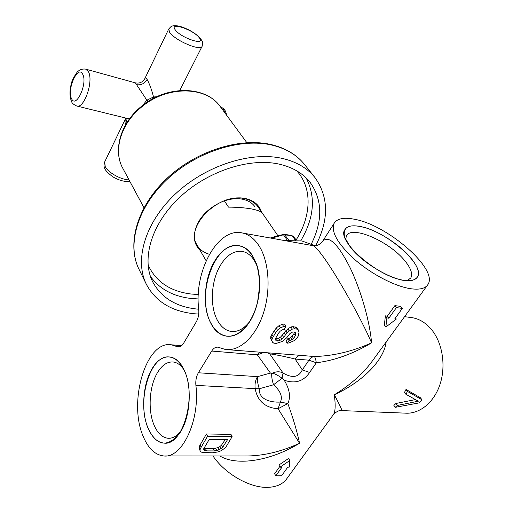 <?xml version="1.0" encoding="UTF-8"?>
<svg xmlns="http://www.w3.org/2000/svg" width="513" height="513" viewBox="0 0 513 513"><rect width="100%" height="100%" fill="white"/><g stroke="black" fill="none" stroke-linecap="round" stroke-linejoin="round"><path stroke-width="0.77" d="M403.628 280.22C410.817 281.297 415.427 280.213 417.46 276.962C425.655 265.163 385.827 230.824 360.447 226.541C352.341 224.951 347.141 225.996 344.851 229.683C336.111 240.392 377.709 276.988 403.628 280.22M211.318 323.87C215.191 330.898 220.192 334.951 226.323 336.028C237.288 337.766 249.799 326.383 255.775 308.191C261.784 290.037 260.219 267.857 252.396 255.775C248.818 250.306 244.56 247.022 239.622 245.932C215.056 239.321 194.953 296.508 211.318 323.87M257.686 301.24L259.501 287.088M148.244 428.419C152.124 437.422 157.311 442.302 163.814 443.052C183.135 446.637 197.473 394.683 183.763 369.54C179.98 362.031 175.331 357.869 169.822 357.067C150.354 353.329 136.041 401.717 148.244 428.419M209.407 254.262C203.898 252.71 199.839 249.741 197.223 245.368C184.308 226.932 218.673 192.324 244.425 198.653C250.498 199.871 255.038 202.616 258.039 206.886L258.129 207.021M156.689 96.771L153.541 96.97L146.865 100.195L135.361 82.856L85.722 69.14L88.345 71.608C93.956 80.669 84.113 109.243 76.642 105.986C73.603 104.543 71.935 103.113 71.634 101.689C69.627 97.015 69.447 91.333 71.095 84.645C71.499 81.548 73.487 77.425 77.065 72.282C79.374 69.717 82.26 68.665 85.722 69.14M153.599 98.31L153.541 96.97C151.604 89.551 149.463 83.715 147.122 79.47C146.058 77.931 145.314 77.61 144.884 78.515L144.884 78.515C142.838 82.189 139.664 83.638 135.361 82.856M142.787 105.287L146.865 100.195L148.34 101.369M76.828 106.031L129.423 118.952M143.973 207.72L122.851 168.373C112.924 150.944 120.619 123.71 141.755 106.871L141.691 106.922M125.704 118.465C124.845 120.837 124.8 122.697 125.582 124.031L125.826 124.409M275.481 338.734L278.662 338.17L280.624 337.022L287.921 328.82L290.954 326.961L293.179 326.64L296.835 327.595L299.085 332.014L298.265 336.047L296.758 338.317L294.706 340.433L288.992 342.94L287.19 343.184L285.85 341.004L287.844 338.631L289.146 338.317L290.486 340.472L293.532 338.471L295.347 335.752L295.732 334.277L295.61 332.713L293.436 331.956L291.685 332.302L289.851 333.674L286.671 337.791L282.304 341.446L276.302 343.396L273.814 343.165L272.499 342.216L271.839 340.446L272.14 338.695L275.603 332.725L277.52 330.295L280.38 327.852L283.663 326.505L285.921 326.178L284.542 323.985L282.297 324.312L283.663 326.505M289.146 338.317L290.762 337.573L292.102 339.721M219.237 347.583L225.431 349.481C239.552 351.604 255.763 336.836 263.445 313.122C271.185 289.454 268.934 260.694 258.699 245.329C254.147 238.545 248.779 234.441 242.611 233.03C217.961 226.643 193.683 271.383 198.749 309.429C199.153 314.027 198.339 318.15 196.319 321.798L183.609 343.242C181.955 345.916 180.114 347.154 178.088 346.955L171.483 344.813C146.25 339.959 127.801 401.871 143.294 436.621C148.315 448.542 155.125 454.986 163.73 455.948C182.121 458.641 200.237 420.314 195.883 385.366C195.479 380.55 196.306 376.356 198.364 372.778L211.722 351.052C213.517 348.231 215.575 346.935 217.89 347.166L219.237 347.583M227.625 349.667L300.413 355.349C298.386 355.644 296.629 356.875 295.135 359.049L302.298 369.899C298.713 377.376 292.301 378.414 283.054 373.022C279.752 371.284 276.052 371.406 271.954 373.374L270.441 373.086L257.532 376.632C257.154 380.03 257.744 384.077 259.283 388.764L255.153 388.636C254.653 384.038 255.448 380.03 257.532 376.632L198.364 372.778M242.611 233.03L313.193 245.701C317.143 246.073 320.311 244.554 322.696 241.142L322.696 241.148C328.852 235.153 337.9 243.842 349.847 267.209C361.242 290.826 369.937 322.299 371.566 342.857C352.425 351.443 333.315 356.003 314.245 356.529C315.065 357.08 315.751 359.164 316.309 362.787C334.707 360.466 353.124 353.823 371.566 342.857C362.05 320.176 336.534 274.615 322.959 256.372C318.297 249.972 315.046 246.42 313.193 245.701L312.757 245.624M290.762 337.573L293.994 333.604L294.372 332.052M272.499 342.216L270.524 338.253L271.89 334.284L276.18 328.115L279.021 325.665L282.297 324.312M292.186 336.323L293.532 338.471M183.853 369.398C192.24 385.635 190.644 416.575 180.345 432.202L178.902 434.338C166.917 447.695 156.67 445.765 148.161 428.554C140.908 411.792 142.742 384.333 151.893 369.065C160.537 353.566 175.215 352.38 183.327 368.36L183.853 369.398M252.499 255.609L256.423 263.791C262.598 280.47 259.649 306.319 249.709 321.677L247.471 324.947C235.807 340.869 219.198 339.529 211.221 324.024C202.25 307.999 203.841 279.232 214.376 261.611C224.521 243.425 242.546 239.552 252.499 255.609M275.5 339.478L276.347 340.876L275.507 339.92L275.475 338.561L278.623 333.033L280.258 331.116L282.586 329.744L284.356 329.384L285.921 326.178M276.513 338.837L277.841 341.023L276.347 340.876M293.179 326.64L294.558 328.807L296.52 329.019L295.142 326.852M298.213 329.756L296.52 329.019M300.413 355.349L314.245 356.529C312.244 356.791 310.474 358.01 308.941 360.177L302.298 369.899L309.634 372.464C303.536 381.396 295.065 383.987 284.215 380.223C289.665 389.194 290.877 396.972 287.851 403.564L278.072 408.746M219.885 455.98C236.987 466.394 270.992 460.796 299.541 443.245C297.213 431.94 293.321 418.717 287.851 403.564L280.438 402.064C270.056 402.66 258.597 399.159 259.283 388.764L273.544 384.776C280.521 390.97 282.817 396.735 280.438 402.064L278.072 408.752C265.131 407.752 257.488 401.051 255.153 388.636L195.883 385.366M212.966 455.974C225.034 473.909 250.004 488.171 267.895 487.35C276.93 486.978 283.375 483.894 287.229 478.11L333.059 415.049C335.335 412.555 335.752 405.802 334.309 394.786C351.238 384.378 364.339 372.528 373.618 359.247L427.214 285.504M410.438 288.684C419.551 289.98 425.399 288.569 427.983 284.452C438.487 268.966 387.277 224.989 354.611 219.288C343.966 217.127 337.144 218.48 334.13 223.328C330.744 231.722 337.663 243.842 354.893 259.687C371.54 274.192 394.811 286.299 410.438 288.684M385.391 315.841L384.365 325.018L385.853 327.025L386.905 317.855L385.391 315.841L387.296 316.232L394.888 305.613L400.781 306.428L402.32 308.416L394.696 318.983L396.331 319.048L395.472 317.913M165.635 455.948L244.239 455.993C262.252 456.211 280.688 451.959 299.541 443.245L278.072 408.752M289.8 460.539L288.646 458.43L278.899 465.015L280.034 467.151L289.8 460.539L289.377 467.067L287.729 467.253L281.592 475.756L275.763 475.846L274.641 473.717L279.739 466.593M410.868 257.93C420.878 270.588 421.013 278.149 411.272 280.617C397.408 283.388 362.973 264.336 350.09 246.721L344.608 237.115C342.44 226.291 349.674 223.258 366.32 228.016C381.64 232.973 400.576 245.631 410.868 257.93M385.853 327.025L396.331 319.048M280.034 467.151L281.887 467.305L275.763 475.846M284.574 240.565L301.913 240.963L315.155 245.778M386.905 317.855L388.803 318.24L396.427 307.608L402.32 308.416M387.296 316.232L388.803 318.24M394.888 305.613L396.427 307.608M206.463 433.96L207.56 436.262L232.132 436.653L230.997 434.396L206.463 433.96L200.108 444.963L201.167 447.24L207.56 436.262M200.019 450.529L200.198 449.125L199.14 446.829L198.954 448.227L200.019 450.529L200.859 451.844L202.308 452.472L212.42 452.799L218.051 451.908L221.398 450.632L225.701 447.419L232.132 436.653M200.198 449.125L201.167 447.24M222.623 447.394L227.573 439.603L209.278 439.352L203.687 448.779L203.821 449.856L206.559 450.895L214.376 450.933L218.942 449.939L222.623 447.394L221.533 445.156L225.258 439.57M214.376 450.933L213.293 448.651L217.852 447.676L219.814 446.631L220.904 448.881M219.814 446.631L221.533 445.156M217.852 447.676L218.942 449.939M215.678 448.336L216.768 450.613M213.293 448.651L203.905 448.298M271.755 373.342C271.505 376.683 272.102 380.492 273.544 384.776L282.06 378.248L283.054 373.022L269.665 353.797L267.991 353.091M271.954 373.374C274.025 373.252 277.373 374.862 282.009 378.203M410.265 317.419L412.17 317.669C419.679 318.964 426.284 323.126 431.991 330.154C442.578 343.434 446.098 366.038 440 384.41C433.94 402.801 419.224 414.408 404.937 413.125L341.793 410.592M420.493 397.793L421.878 399.717L407.444 391.419L406.027 389.431L420.493 397.793M395.222 407.335L397.363 405.443L395.998 403.462L393.843 405.328L395.222 407.335L419.435 402.84L421.878 399.717M397.363 405.443L418.326 401.192L405.93 394.305L407.444 391.419M406.027 389.431L404.533 392.33L405.93 394.305M395.998 403.462L415.395 399.614M345.679 239.436L346.403 235.903C351.411 224.816 389.63 241.463 405.001 260.976C410.9 268.248 412.843 273.897 410.83 277.911L407.239 280.617M333.63 414.28C336.759 411.375 339.426 410.144 341.632 410.586C342.581 411.016 340.145 405.751 334.309 394.786C363.377 381.403 383.916 359.94 386.161 341.998M256.609 264.817L254.236 260.347C251.017 255.416 247.176 252.467 242.713 251.492C234.249 250.248 226.797 254.897 220.353 265.439C210.946 281.021 209.58 306.594 217.64 320.715C221.09 326.877 225.528 330.436 230.94 331.398C237.352 332.244 243.451 329.16 249.222 322.145M183.718 369.45C180.672 365.006 177.197 362.518 173.298 361.998C167.315 361.511 162.025 365.076 157.42 372.707C149.251 386.206 147.667 410.618 154.182 425.399C157.658 433.312 162.268 437.602 168.027 438.275C172.445 438.544 176.632 436.306 180.57 431.561M263.227 352.688L257.334 354.823L259.52 352.373M203.815 448.497L204.777 450.555M205.482 448.599L206.559 450.895M199.14 446.829L200.108 444.963M269.043 353.181L269.665 353.797C277.328 354.97 285.818 356.721 295.135 359.049L308.941 360.177L316.309 362.787L309.634 372.464M334.13 223.328L322.055 242.136M282.06 378.248L284.215 380.223M290.954 326.961L292.327 329.128L294.558 328.807M287.921 328.82L289.274 330.988L292.327 329.128M285.824 330.718L287.171 332.879L289.274 330.988M284.176 332.591L285.517 334.752L287.171 332.879M282.374 335.335L283.702 337.503L285.517 334.752M280.624 337.022L281.951 339.189L283.702 337.503M278.662 338.17L279.989 340.35L281.951 339.189M277.841 341.023L279.989 340.35M279.021 325.665L280.38 327.852M276.18 328.115L277.52 330.295M274.275 330.552L275.603 332.725M271.89 334.284L273.211 336.464M270.819 336.509L272.14 338.695M270.524 338.253L271.839 340.446M294.379 332.129L295.732 334.277M293.994 333.604L295.347 335.752M287.19 343.184L289.185 340.792L290.486 340.472M287.844 338.631L289.185 340.792M262.355 213.158L257.949 206.765M277.879 235.679L262.393 213.209C261.425 211.593 257.757 210.163 251.383 208.913C244.528 207.739 236.891 207.143 228.477 207.13L224.328 200.737M295.315 240.206L292.263 235.884L293.179 236.41L295.892 240.238M283.099 234.364L283.49 234.794L291.737 235.518M288.793 240.212L284.356 234.287L291.788 235.531L293.096 236.313L295.648 239.225M224.425 200.884C230.812 198.736 236.775 198.165 242.322 199.179C248.016 200.32 252.261 202.891 255.064 206.906M261.406 211.779C259.059 204.732 253.627 200.301 245.124 198.473C229.234 194.998 206.213 206.822 198.069 222.77C192.465 234.197 193.17 243.438 200.185 250.498M198.743 314.071L194.363 313.764C171.746 311.474 155.76 301.682 146.404 284.388C134.265 260.226 144.858 222.713 175.196 194.138C205.437 165.532 250.889 151.014 282.721 158.517C296.758 161.884 307.531 168.27 315.046 177.671C328.833 197.255 329.032 219.942 315.642 245.733M311.423 243.842C322.927 220.494 322.504 200.012 310.153 182.397C303.074 173.407 292.852 167.341 279.482 164.205C249.658 157.344 207.31 171.06 179.223 197.781C151.04 224.47 141.255 259.463 152.765 281.99C161.448 297.835 176.209 306.864 197.043 309.057L198.73 309.204M141.755 106.871C167.296 85.254 206.457 86.107 220.327 106.698L246.843 142.659M175.318 29.921C181.192 38.186 206.348 46.324 199.307 37.815L199.204 37.68C193.388 29.696 168.841 21.469 175.215 29.786L175.318 29.921M147.122 79.47C144.563 83.677 140.979 85.402 136.355 84.651M225.303 113.45L223.296 108.576L220.051 106.249M82.696 74.244L82.619 74.096C77.835 64.619 66.645 89.756 71.538 98.637L71.615 98.791C76.11 108.923 87.896 83.209 82.696 74.244M104.684 161.941L105.248 166.693C108.314 172.701 120.927 179.704 129.039 179.903M125.582 124.031C126.551 122.075 126.538 120.113 125.557 118.137L125.756 118.702M169.688 32.364L169.816 32.537C175.331 40.726 200.968 51.518 202.128 46.273C203.199 41.117 202.532 42.098 200.654 38.674C196.299 33.884 190.195 30.036 182.327 27.125C178.389 25.753 175.093 25.368 172.445 25.977C171.836 25.791 170.598 26.823 168.719 29.061L169.688 32.364M168.777 28.94L144.884 78.515M270.441 373.086L257.334 354.823L211.722 351.052M179.736 346.801L176.863 346.557M277.18 235.89L284.311 234.281M287.325 240.302L283.49 234.794L271.448 238.205M295.52 239.071L293.096 236.313M270.287 238L277.206 235.884L277.745 236.281M148.045 264.83C155.817 281.714 170.226 291.448 191.259 294.039L198.339 294.52M296.193 239.84C311.32 215.832 312.59 188.13 296.7 170.803M306.12 177.908C315.97 196.973 314.193 217.929 300.778 240.777M198.217 298.938L191.048 298.463C173.125 296.405 159.581 289.043 150.431 276.392M146.404 284.388L139.004 269.28C126.891 245.143 137.003 208.034 166.552 179.916C196.004 151.765 240.552 137.606 272.089 145.134L272.454 145.217C286.35 148.674 297.053 155.106 304.568 164.513L315.046 177.671M122.851 168.373C112.68 150.38 120.529 123.011 141.511 106.306C166.815 84.882 205.925 85.588 220.327 106.698M227.137 115.938L224.694 109.5L219.974 106.229M129.834 181.384C125.223 181.814 120.517 180.794 115.733 178.332C111.597 176.831 104.678 169.829 105.037 168.95C103.915 167.482 103.767 165.205 104.594 162.114L125.672 118.381M179.774 90.525L202.058 46.401M410.83 277.911L410.317 278.636M412.17 317.669L404.558 316.681M232.395 331.539L230.94 331.398M169.309 438.288L168.027 438.275M181.647 345.679L171.483 344.813M178.088 346.955L178.46 346.987M206.143 260.79L194.805 241.193M139.004 269.28C126.564 244.329 136.933 206.938 166.321 178.992C195.665 150.989 239.924 136.965 271.717 144.704C285.831 148.199 296.783 154.804 304.568 164.513"/></g></svg>
